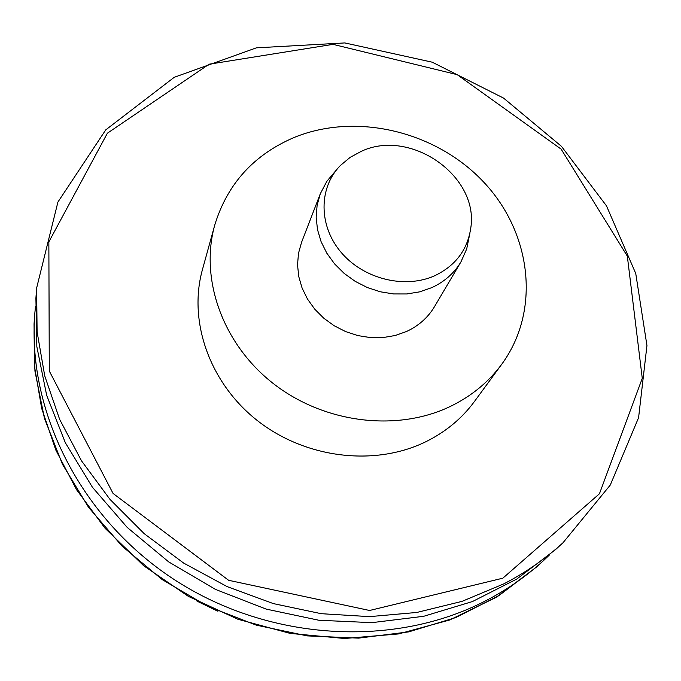 <?xml version="1.0" encoding="UTF-8"?>
<svg xmlns="http://www.w3.org/2000/svg" width="681" height="681" viewBox="0 0 681 681"><rect width="100%" height="100%" fill="white"/><g stroke="black" fill="none" stroke-linecap="round" stroke-linejoin="round"><path stroke-width="1.02" d="M294.354 137.392C253.86 154.638 227.318 183.896 214.719 225.164C199.627 279.27 222.747 344.22 273.456 383.667C324.096 423.148 396.563 432.146 450.005 406.591C471.226 396.359 488.49 382.22 501.786 364.19C540.893 310.74 531.716 233.251 484.012 182.431C436.478 131.399 356.529 112.016 294.354 137.392M460.96 261.862L434.452 306.731C427.94 317.601 418.645 325.85 406.574 331.477L395.193 335.503L383.037 337.572L370.473 337.606L357.883 335.597L345.659 331.604L334.175 325.748L323.781 318.214L314.801 309.225L307.497 299.078L302.1 288.063L298.746 276.537L297.537 264.849L298.482 253.341L301.547 242.359L320.308 193.744L317.116 205.236L316.163 217.282L317.491 229.548L321.083 241.644L326.837 253.221L334.601 263.905L344.135 273.379L355.15 281.33L367.314 287.527L380.253 291.774L393.567 293.937L406.838 293.962L419.666 291.851L431.669 287.688C444.378 281.84 454.15 273.234 460.96 261.862L466.689 248.965L469.881 233.225M214.719 225.164L202.419 269.693C187.973 321.517 209.757 383.412 257.69 420.841C305.565 458.304 374.209 466.655 425.072 442.105C445.272 432.265 461.744 418.713 474.478 401.441L501.786 364.19M35.446 306.39L34.74 314.452C27.351 413.248 82.095 520.59 176.524 581.055C270.961 641.451 395.15 647.937 486.098 600.591C507.234 589.593 526.319 576.313 543.336 560.761L549.218 555.194M35.906 298.227L36.851 346.689L46.683 395.372L65.342 442.744L92.437 487.273L127.236 527.452L168.701 561.902L215.511 589.423L266.135 609.086L318.87 620.255L371.971 622.647L423.701 616.288L472.444 601.553L516.734 579.088L555.338 549.771L562.957 542.808C545.447 558.82 525.792 572.474 503.983 583.787L462.016 601.374L416.823 612.457L369.494 616.637L321.245 613.692L273.345 603.596L227.071 586.588L183.666 563.085L144.287 533.734L109.956 499.343L81.524 460.867L59.647 419.368L44.759 375.972L37.089 331.792L36.655 287.927L35.906 298.227M434.818 275.686C455.368 265.777 467.319 250.08 470.682 228.586C479.705 176.617 411.035 128.181 361.671 151.156L350.204 157.311L340.389 165.492C318.538 187.701 318.436 225.734 341.104 252.336C363.569 279.065 404.923 289.272 434.818 275.686M337.24 168.99L326.88 181.257L320.308 193.744M197.813 601.527L217.001 610.814M502.833 578.186L599.442 493.776L642.268 378.321L627.32 256.099L561.144 149.139L457.164 74.646L333.026 44.359L209.135 64.201L107.385 133.212L48.853 241.883L49.287 371.017L113.063 493.444L228.629 580.297L369.587 610.482L502.833 578.186M34.74 314.452L34.05 323.96L34.935 371.043L44.427 418.296L62.439 464.238L88.59 507.379L122.18 546.264L162.206 579.582L207.399 606.175L256.286 625.141L307.242 635.892L358.581 638.131L408.643 631.9L455.853 617.539L498.807 595.688L536.305 567.188L543.336 560.761M196.954 601.076L217.877 611.206M562.957 542.808L610.278 485.051L638.591 417.657L646.95 345.548L635.748 273.498L606.473 205.832L561.425 146.304L503.548 98.081L432.256 62.201L344.79 42.929L256.371 47.84L174.234 77.302L105.742 129.875L57.919 202.036L36.655 287.927M34.05 323.96L34.433 366.08L41.686 408.438L55.782 449.979L76.502 489.639L105.053 528.269L143.648 565.707L188.45 596.411L237.899 619.25L290.251 633.424L344.595 638.489L398.513 633.943L449.562 620.033L495.989 597.441L536.305 567.188"/></g></svg>
